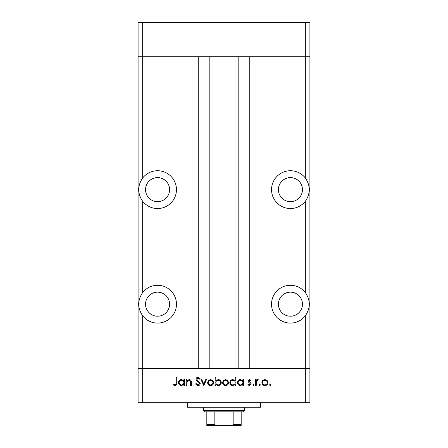 <?xml version="1.0" encoding="UTF-8"?>
<svg xmlns="http://www.w3.org/2000/svg" width="448" height="448" viewBox="0 0 448 448"><rect width="100%" height="100%" fill="white"/><g stroke="black" fill="none" stroke-linecap="round" stroke-linejoin="round"><path stroke-width="0.67" d="M142.671 315.823C137.413 308.062 137.413 300.3 142.671 292.544A18.9 18.9 0 0 1 176.462 304.181A18.9 18.9 0 0 1 142.671 315.823L142.671 368.329L305.329 368.329L305.329 402.69L309.91 402.69L309.91 368.329L305.329 368.329L309.91 368.329L309.91 56.762L249.771 56.762L249.771 368.329L305.329 368.329L305.329 315.823C310.587 308.062 310.587 300.3 305.329 292.544L305.329 201.275C310.587 193.514 310.587 185.758 305.329 177.996L305.329 56.762L309.91 56.762L309.91 22.4L138.09 22.4L138.09 56.762L305.329 56.762L305.329 22.4M305.329 402.69L142.671 402.69L142.671 368.329L138.09 368.329L198.229 368.329L198.229 56.762L142.671 56.762L142.671 22.4M157.562 177.61A12.029 12.029 0 0 0 145.538 189.638A12.029 12.029 0 0 0 157.562 201.662A12.029 12.029 0 0 0 169.59 189.638A12.029 12.029 0 0 0 157.562 177.61M290.438 177.61A12.029 12.029 0 0 0 278.41 189.638A12.029 12.029 0 0 0 290.438 201.662A12.029 12.029 0 0 0 302.462 189.638A12.029 12.029 0 0 0 290.438 177.61M290.438 292.152A12.029 12.029 0 0 0 278.41 304.181A12.029 12.029 0 0 0 290.438 316.21A12.029 12.029 0 0 0 302.462 304.181A12.029 12.029 0 0 0 290.438 292.152M157.562 292.152A12.029 12.029 0 0 0 145.538 304.181A12.029 12.029 0 0 0 157.562 316.21A12.029 12.029 0 0 0 169.59 304.181A12.029 12.029 0 0 0 157.562 292.152M142.671 292.544L142.671 201.275A18.9 18.9 0 0 0 176.462 189.638A18.9 18.9 0 0 0 142.671 177.996L142.671 56.762L138.09 56.762L138.09 402.69L142.671 402.69M142.671 201.275C137.413 193.514 137.413 185.758 142.671 177.996M305.329 177.996A18.9 18.9 0 0 0 271.538 189.638A18.9 18.9 0 0 0 305.329 201.275M305.329 292.544A18.9 18.9 0 0 0 271.538 304.181A18.9 18.9 0 0 0 305.329 315.823M211.971 56.762L211.971 368.329M260.652 402.69L260.652 407.271L187.348 407.271L187.348 402.69M186.95 385.51L186.228 385.51L186.228 379.652L186.95 379.652L186.95 380.705L189.179 379.546C190.792 379.809 191.52 380.794 191.369 382.519L191.369 385.51L190.652 385.51L190.562 381.422L189.05 380.268L187.062 381.819L186.95 385.51M200.211 383.544C200.049 384.888 199.282 385.61 197.921 385.717L195.479 383.964L196.157 383.555L197.921 384.894L199.489 383.533L199.203 382.749L196.442 380.38L195.994 379.159C196.118 377.983 196.778 377.362 197.971 377.283L200.105 378.644L199.455 379.137L197.893 378.106L196.717 379.126L200.211 383.544M203.806 385.51L201.034 379.652L201.813 379.652L203.756 383.914L205.699 379.652L206.483 379.652L203.806 385.51M207.609 382.598L208.415 380.514L210.65 379.546L212.873 380.514L213.674 382.598C213.506 384.451 212.498 385.454 210.65 385.61C208.796 385.459 207.782 384.451 207.609 382.598M222.516 382.598L223.322 380.514L225.551 379.546L227.78 380.514L228.581 382.598C228.413 384.451 227.399 385.454 225.551 385.61C223.698 385.459 222.69 384.451 222.516 382.598M242.872 380.733L242.872 379.652L243.589 379.652L243.589 385.51L242.872 385.51L242.872 384.496L240.475 385.61C238.616 385.442 237.597 384.423 237.423 382.564C237.614 380.716 238.638 379.708 240.498 379.546L242.872 380.733M270.161 385.61L269.494 384.944L270.161 384.278L270.833 384.944L270.161 385.61M261.89 382.598L262.69 380.514L264.925 379.546L267.148 380.514L267.954 382.598C267.781 384.451 266.773 385.454 264.925 385.61C263.071 385.459 262.058 384.451 261.89 382.598M259.778 385.61L259.112 384.944L259.778 384.278L260.45 384.944L259.778 385.61M256.234 385.51L255.517 385.51L255.517 379.652L256.234 379.652L256.234 380.514L257.662 379.546L258.289 379.747L257.897 380.369L257.527 380.268L256.362 381.528L256.234 385.51M253.406 385.61L252.739 384.944L253.406 384.278L254.078 384.944L253.406 385.61M248.114 381.086L249.592 379.546L251.093 380.38L250.606 380.884L249.592 380.268L248.83 381.058L250.925 383.012L251.199 383.919L249.48 385.61L247.806 384.821L248.282 384.278L249.441 384.894L250.477 383.947L248.382 381.987L248.114 381.086M235.262 380.783L235.262 377.283L235.984 377.283L235.984 385.51L235.262 385.51L235.262 384.496L232.87 385.61C231.006 385.442 229.992 384.423 229.813 382.564C230.009 380.716 231.034 379.708 232.893 379.546L235.262 380.783M215.835 384.423L215.835 385.51L215.113 385.51L215.113 377.283L215.835 377.283L215.835 380.71L218.226 379.546C220.086 379.719 221.105 380.733 221.284 382.592C221.094 384.446 220.063 385.448 218.204 385.61L215.835 384.423M183.865 380.733L183.865 379.652L184.587 379.652L184.587 385.51L183.865 385.51L183.865 384.496L181.474 385.61C179.609 385.442 178.59 384.423 178.416 382.564C178.606 380.716 179.637 379.708 181.496 379.546L183.865 380.733M174.944 384.894C175.874 384.597 176.243 383.908 176.053 382.827L176.053 377.49L176.77 377.49L176.77 382.906C176.994 384.513 176.366 385.448 174.905 385.717L172.967 384.787L173.393 384.171L174.944 384.894M267.232 382.598C267.103 381.186 266.33 380.408 264.919 380.268C263.508 380.408 262.735 381.186 262.606 382.598C262.741 384.009 263.508 384.776 264.919 384.894C266.33 384.776 267.103 384.009 267.232 382.598M242.872 382.592C242.743 381.153 241.954 380.38 240.509 380.268C239.086 380.386 238.297 381.153 238.14 382.57C238.297 383.986 239.086 384.759 240.503 384.894C241.948 384.782 242.738 384.014 242.872 382.592M235.262 382.592C235.133 381.153 234.349 380.38 232.904 380.268C231.476 380.386 230.686 381.153 230.535 382.57C230.692 383.986 231.476 384.759 232.898 384.894C234.338 384.782 235.127 384.014 235.262 382.592M227.864 382.598C227.73 381.186 226.962 380.408 225.551 380.268C224.14 380.408 223.367 381.186 223.238 382.598C223.367 384.009 224.14 384.776 225.551 384.894C226.962 384.776 227.73 384.009 227.864 382.598M215.835 382.57C215.964 384.003 216.754 384.782 218.198 384.894C219.621 384.776 220.41 384.009 220.562 382.592C220.41 381.175 219.626 380.402 218.21 380.268C216.765 380.374 215.975 381.142 215.835 382.57M212.957 382.598C212.828 381.186 212.055 380.408 210.644 380.268C209.233 380.408 208.46 381.186 208.331 382.598C208.46 384.009 209.233 384.776 210.644 384.894C212.055 384.776 212.828 384.009 212.957 382.598M183.865 382.592C183.736 381.153 182.946 380.38 181.502 380.268C180.079 380.386 179.29 381.153 179.138 382.57C179.29 383.986 180.079 384.759 181.496 384.894C182.941 384.782 183.73 384.014 183.865 382.592M234.422 425.6L213.578 425.6L234.422 425.6M244.619 410.71L243.471 411.852L204.529 411.852L203.381 410.71L244.619 410.71L244.619 407.271M203.381 410.71L203.381 407.271M241.181 411.852L241.181 425.18M241.181 425.6L206.819 425.6L206.819 424.452L206.819 425.6M230.378 425.6C231.616 425.751 232.546 425.37 233.162 424.452L241.181 424.452M233.162 411.852L233.162 424.452M214.838 411.852L214.838 424.452C215.454 425.37 216.384 425.751 217.622 425.6M206.819 411.852L206.819 424.452L214.838 424.452M238.168 56.762L238.168 368.329M209.832 56.762L209.832 368.329M236.029 56.762L236.029 368.329"/></g></svg>
